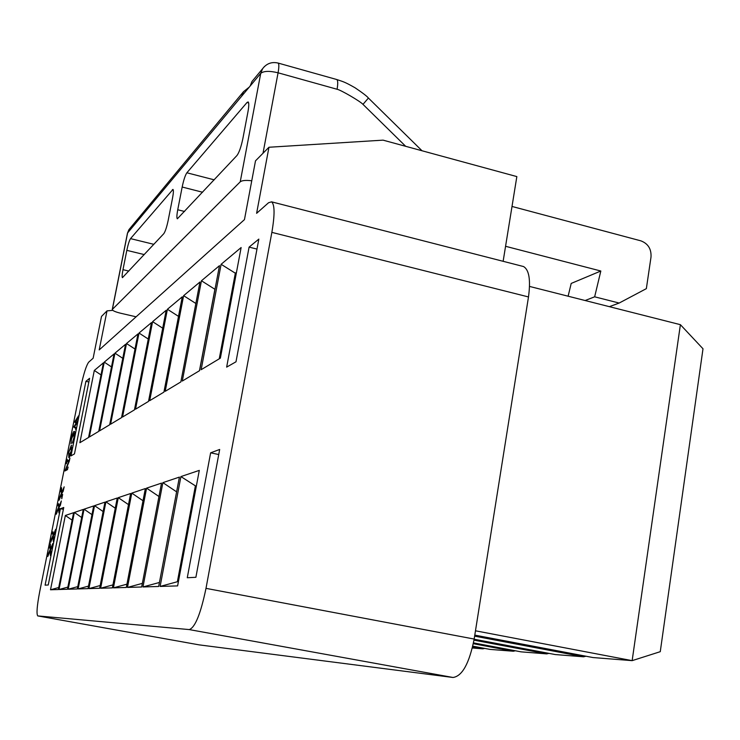 <?xml version="1.0" encoding="UTF-8"?>
<svg xmlns="http://www.w3.org/2000/svg" width="740" height="740" viewBox="0 0 740 740"><rect width="100%" height="100%" fill="white"/><g stroke="black" fill="none" stroke-linecap="round" stroke-linejoin="round"><path stroke-width="1.11" d="M39.645 591.982L80.577 388C83.537 374.089 86.247 365.468 88.708 362.147L93.138 358.225L101.5 316.433L107.004 310.874L99.206 349.909L244.459 219.613L255.504 160.839L268.962 147.251L256.614 213.324L268.574 202.723L271.571 201.835C274.781 204.554 274.873 214.73 271.858 232.369L205.998 588.356C200.679 613.839 195.092 627.585 189.246 629.583L37.731 615.911C36.371 613.849 37.009 605.875 39.645 591.982M205.998 588.356L474.164 639.055L528.49 296.943L271.858 232.369M37.851 615.939L199.106 644.864L452.982 677.479L189.246 629.583M268.962 147.251L383.061 140.147L516.844 176.592L503.135 261.303M522.264 266.215L523.513 266.539C529.128 269.795 530.784 279.933 528.49 296.943M474.164 639.055C469.289 663.419 462.232 676.231 452.982 677.479M196.378 485.912L195.323 486.226L177.378 581.732L178.405 581.696M236.486 272.302L235.329 273.208L236.263 273.43M474.784 635.114L592.962 657.546L632.145 660.644L475.469 630.795M474.627 636.15L583.564 656.796L585.997 656.223M176.62 491.795L159.433 582.491M474.137 639.221L555.25 654.558L583.564 656.796M473.979 640.146L546.74 653.883L548.951 653.365M473.48 642.884L521.062 651.848L546.74 653.883M473.313 643.707L513.329 651.237L515.336 650.774M472.786 646.168L489.926 649.387L513.329 651.237M472.62 646.899L482.868 648.823L484.7 648.407M472.351 647.99L482.868 648.823M703 348.781L660.265 651.681L632.145 660.644L680.393 324.675L703 348.781M177.378 581.732L160.118 586.432L177.609 585.895L199.291 470.39L180.921 476.579L196.285 486.43M159.331 582.5L142.968 586.949L158.674 586.478L179.404 477.087L162.883 482.647L176.61 491.841M221.121 264.291L201.16 369.695L220.372 358.132L241.129 247.539L221.121 264.291L235.329 273.208L219.253 358.798M201.447 280.765L182.29 381.054L199.578 370.647L219.475 265.669L201.447 280.765L214.896 289.275L199.467 370.712M112.785 310.347L107.004 310.874M512.015 206.451L640.868 240.842C648.064 243.58 651.45 248.973 651.015 257.021L646.353 288.646L619.167 303.049L594.655 296.814L585.127 300.514M136.105 316.812L120.444 313.187C115.135 311.864 112.406 310.624 112.267 309.477L127.465 233.165L130.194 228.124M405.687 146.307L362.989 104.377C360.51 101.454 340.752 89.91 337.079 89.263L278.074 72.797C269.545 70.753 263.764 70.938 260.739 73.343L241.721 96.135L243.516 91.686L249.232 87.135M505.568 246.291L600.824 271.016L594.655 296.814M609.381 306.665L619.167 303.049M600.824 271.016L571.206 283.429L568.116 296.204M251.757 180.782C245.81 180.079 241.971 180.421 240.232 181.827L112.267 309.477M70.984 455.896L74.463 453.907L89.586 378.316L85.914 381.331L70.984 455.896M88.856 381.979L85.914 381.331M235.995 361.795L258.834 239.103L249.084 247.123L226.653 367.123L235.995 361.795M256.974 249.075L249.084 247.123M187.276 577.737L195.887 577.293L219.678 449.457L210.632 452.825L187.276 577.737M218.735 454.536L210.632 452.825M45.094 585.155L48.248 584.989L63.751 507.492L60.403 508.732L45.094 585.155M63.381 509.324L60.403 508.732M122.979 269.675L126.817 250.351C128.085 244.385 129.324 240.472 130.527 238.622L172.984 189.422C173.641 190.088 173.493 192.955 172.549 198.033L168.221 220.169C166.768 227.06 165.279 231.574 163.762 233.72L122.424 277.667C121.897 277.047 122.081 274.392 122.979 269.675L128.815 271.071M236.967 155.502L177.35 218.809C176.629 218.078 176.758 215.062 177.739 209.762L182.169 187.026C183.649 179.996 185.213 175.251 186.869 172.781L247.031 102.481L248.131 101.935C249.047 102.749 248.992 106.024 247.965 111.758L242.896 138.472C241.138 146.835 239.168 152.514 236.967 155.502M180.921 476.579L160.118 586.432M162.883 482.647L142.968 586.949M142.358 583.37L127.474 587.421L141.664 586.996L161.524 483.109L146.585 488.132L127.474 587.421M158.961 496.503L146.585 488.132M126.938 584.165L113.424 587.856L126.309 587.458L145.355 488.548L131.785 493.118L113.424 587.856M143.005 500.74L131.785 493.118M112.942 584.877L100.622 588.245L112.36 587.884L130.656 493.497L118.28 497.659L100.622 588.245M128.501 504.625L118.28 497.659M100.178 585.525L88.902 588.605L99.641 588.272L117.253 498.011L105.913 501.822L88.902 588.605M115.264 508.214L105.913 501.822M88.495 586.099L78.126 588.929L88.005 588.633L104.969 502.146L94.544 505.651L78.126 588.929M103.128 511.543L94.544 505.651M77.765 586.616L68.2 589.234L77.302 588.957L93.675 505.947L84.055 509.185L68.2 589.234M91.964 514.624L84.055 509.185M67.867 587.088L59.024 589.512L67.442 589.253L83.25 509.453L74.352 512.45L81.659 517.491M74.352 512.45L59.024 589.512M165.214 391.331L180.856 381.914L199.957 282.014L183.622 295.676L165.214 391.331M195.85 303.474L183.622 295.676M149.693 400.673L163.919 392.117L182.271 296.814L167.416 309.255L149.693 400.673M178.506 316.378L167.416 309.255M135.531 409.202L148.518 401.385L166.176 310.291L152.597 321.66L135.531 409.202M162.708 328.19L152.597 321.66M122.544 417.027L134.449 409.858L151.469 322.603L139.009 333.037L122.544 417.027M148.259 339.04L139.009 333.037M110.593 424.214L121.545 417.619L137.973 333.907L126.503 343.508L110.593 424.214M135.004 349.049L126.503 343.508M99.567 430.856L109.677 424.769L125.541 344.304L114.95 353.174L99.567 430.856M122.785 358.317L114.95 353.174M89.355 436.998L98.725 431.365L114.062 353.924L104.248 362.138L89.355 436.998M111.49 366.911L104.248 362.138M58.719 587.523L50.505 589.771L58.321 589.54L73.602 512.7L65.342 515.484L72.122 520.165M65.342 515.484L50.505 589.771M79.874 442.705L88.569 437.47L103.424 362.822L94.304 370.463L79.874 442.705M101.019 374.903L94.304 370.463M264.439 66.517L262.598 68.709L260.739 73.343L240.232 181.827M529.535 286.426L680.393 324.675M253.681 79.448L251.979 81.492L250.157 86.025M71.308 450.78L70.846 447.506L68.746 452.297L68.746 455.637L71.41 450.799M59.061 500.259L59.884 496.956M59.922 496.697L61.513 493.219L61.189 490.574L60.754 491.86L61.577 487.725L61.753 492.72L63.973 487.327M64.158 486.837L63.159 491.397M63.224 491.064L61.818 493.488L62.142 495.976L62.632 494.44L61.772 498.751L61.614 493.978L59.218 499.898M52.318 533.891L52.965 531.764M52.975 531.736L53.28 534.983L55.472 529.766M55.648 529.304L54.649 533.882M54.714 533.549L53.335 535.806L53.632 538.48L54.113 536.962L53.243 541.301L53.132 536.278L50.773 542.004M50.625 542.355L51.439 539.053M51.486 538.794L53.04 535.464L52.753 532.624L52.457 533.642M56.259 514.254L57.073 510.952M57.119 510.693L58.691 507.261L58.386 504.551L57.951 505.836L58.599 503.69M58.608 503.663L58.932 506.771L61.152 501.433M61.328 500.952L60.329 505.522M60.393 505.189L59.006 507.557L59.311 510.11L59.801 508.584L58.941 512.894L58.793 508.038L56.416 513.893M49.497 547.97L50.339 543.789L50.44 549.145L52.623 543.993M52.799 543.53L51.791 548.118M51.865 547.785L50.496 549.987L50.782 552.725L51.254 551.217L50.385 555.564L50.292 550.449L47.943 556.119M47.795 556.462L48.609 553.168M48.655 552.9L49.127 552.993L48.664 552.9L50.2 549.616L49.931 546.721L49.626 547.73M73.713 439.153L72.335 443.066L73.982 437.46L74 433.446L71.456 438.977L71.012 443.88L71.336 438.959C72.242 434.537 73.149 432.04 74.046 431.457L74.352 431.401C74.879 431.661 74.786 433.723 74.046 437.608L73.713 439.153M67.395 469.697L64.944 470.973L69.07 460.779L66.989 461.742L66.397 463.703L67.266 459.374L67.118 461.094L69.366 459.836L69.921 458.069L69.283 461.242L65.74 469.78L67.525 469.04L68.117 467.051L67.423 469.697M75.674 428.303L73.741 427.082L75.924 423.539L74.842 421.596L78.172 416.463M78.357 415.963L77.663 418.6M77.608 418.729L75.471 421.707L76.405 422.836L77.358 420.958L76.683 423.576M76.608 423.724L74.546 426.536L75.813 427.554M76.026 427.618L75.656 429.45L75.674 428.293M71.419 450.716C70.504 454.822 69.634 457.126 68.811 457.625L68.644 452.353L71.253 445.443L71.419 450.716M66.813 470.002L65.74 469.78M65.879 470.483L65.074 470.325M67.997 461.27L67.118 461.094L67.969 461.288M74.712 422.235L76.165 422.549M75.489 421.726L74.842 421.596M76.96 422.956L76.405 422.836M75.748 427.507L73.741 427.082M74.611 426.592L73.871 426.434M277.916 63.011L278.129 63.067C279.091 63.89 279.082 67.136 278.074 72.797L263.005 153.263M241.721 96.135L127.595 232.924L112.397 309.274M177.739 209.762L184.584 211.483M202.584 192.243L182.169 187.026M186.869 172.781L214.202 179.829M248.64 102.916L247.031 102.481M144.254 254.579L126.817 250.351M130.527 238.622L153.846 244.329M173.28 189.958L172.374 189.727M422.013 150.756L368.409 98.041L362.989 104.377M337.079 89.263C338.032 83.648 337.93 80.401 336.774 79.532L336.524 79.458M71.734 445.545L71.253 445.443M69.227 455.562L70.004 455.72M523.513 266.539L271.571 201.835M368.409 98.041C367.207 96.404 362.739 92.963 354.978 87.727C344.313 81.687 343.388 81.779 336.774 79.532L278.129 63.067C271.765 61.605 266.594 63.492 262.598 68.709L251.979 81.492M243.516 91.686L128.945 229.631L127.465 233.165M74 433.446L74.657 433.585M71.281 447.432L71.9 447.561M68.894 455.674L69.93 455.886"/></g></svg>
